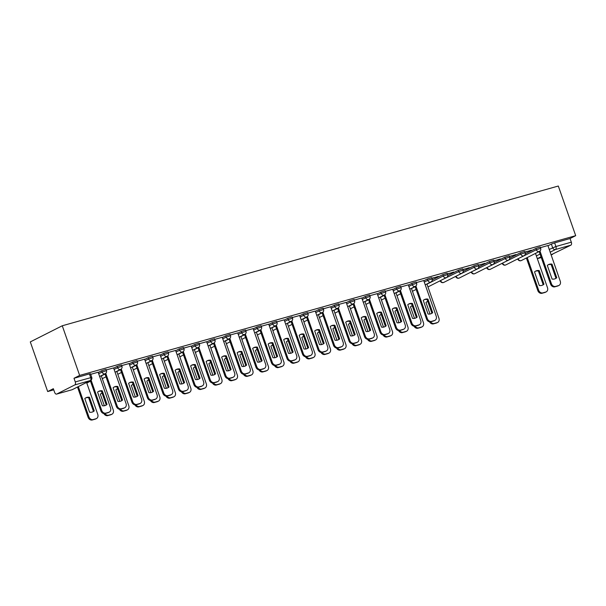 <?xml version="1.0" encoding="UTF-8"?>
<svg xmlns="http://www.w3.org/2000/svg" width="606" height="606" viewBox="0 0 606 606"><rect width="100%" height="100%" fill="white"/><g stroke="black" fill="none" stroke-linecap="round" stroke-linejoin="round"><path stroke-width="0.91" d="M105.997 369.38L101.641 370.766L102.096 372.061L106.444 370.675L105.997 369.38M121.503 365.009L117.147 366.395L117.602 367.69L121.957 366.304L121.503 365.009M137.009 360.638L132.661 362.032L133.108 363.32L137.464 361.933L137.009 360.638M152.515 356.275L148.167 357.661L148.621 358.957L152.97 357.57L152.515 356.275M168.021 351.904L163.673 353.29L164.128 354.586L168.476 353.2L168.021 351.904M183.535 347.533L179.179 348.92L179.634 350.215L183.982 348.829L183.535 347.533M199.041 343.17L194.693 344.556L195.14 345.852L199.495 344.458L199.041 343.17M214.547 338.799L210.199 340.186L210.653 341.481L215.001 340.095L214.547 338.799M230.053 334.429L225.705 335.815L226.159 337.11L230.507 335.724L230.053 334.429M245.566 330.058L241.211 331.444L241.665 332.739L246.013 331.353L245.566 330.058M261.072 325.695L256.717 327.081L257.171 328.376L261.527 326.982L261.072 325.695M276.578 321.324L272.23 322.71L272.677 324.005L277.033 322.619L276.578 321.324M292.084 316.953L287.736 318.339L288.191 319.635L292.539 318.248L292.084 316.953M307.59 312.582L303.242 313.976L303.697 315.264L308.045 313.878L307.59 312.582M323.104 308.219L318.748 309.605L319.203 310.901L323.559 309.507L323.104 308.219M338.61 303.848L334.262 305.235L334.709 306.53L339.065 305.144L338.61 303.848M354.116 299.478L349.768 300.864L350.223 302.159L354.571 300.773L354.116 299.478M369.622 295.107L365.274 296.501L365.729 297.788L370.077 296.402L369.622 295.107M385.136 290.744L380.78 292.13L381.235 293.425L385.583 292.039L385.136 290.744M400.642 286.373L396.286 287.759L396.741 289.054L401.096 287.668L400.642 286.373M416.148 282.002L411.8 283.388L412.254 284.684L416.602 283.297L416.148 282.002M431.654 277.639L427.306 279.025L427.76 280.32L432.108 278.927L431.654 277.639M447.167 273.268L442.812 274.654L443.266 275.95L447.614 274.563L447.167 273.268M462.673 268.897L458.318 270.284L458.772 271.579L463.128 270.193L462.673 268.897M478.179 264.527L473.831 265.913L474.278 267.208L478.634 265.822L478.179 264.527M493.685 260.163L489.337 261.55L489.792 262.845L494.14 261.451L493.685 260.163M509.192 255.793L504.843 257.179L505.298 258.474L509.646 257.088L509.192 255.793M524.705 251.422L520.349 252.808L520.804 254.103L525.152 252.717L524.705 251.422M540.211 247.051L535.863 248.445L536.31 249.733L540.666 248.346L540.211 247.051M549.157 249.483L555.914 246.513L571.322 242.173L570.041 238.529L575.7 235.673L79.651 375.417L62.267 325.77L30.3 341.905L47.685 391.552L53.745 389.84M439.168 281.26L440.297 280.949M454.674 276.897L455.803 276.578M470.188 272.526L471.309 272.208M485.694 268.155L486.823 267.837M501.2 263.792L502.329 263.474M516.706 259.421L517.835 259.103M575.7 235.673L558.315 186.027L62.267 325.77M47.685 391.552L53.343 388.696L54.623 392.34A2.5 1.417 -105.7 0 0 56.578 394.105A2.5 1.417 -105.7 0 0 56.722 394.052L74.818 384.916A2.5 1.417 -105.7 0 0 75.273 381.916L91.764 377.394L90.483 373.75L89.4 373.932L90.68 377.576A2.5 1.417 -105.7 0 1 90.226 380.576L74.818 384.916M79.651 375.417L73.993 378.273L75.273 381.916M547.877 245.831L551.369 244.074L552.642 247.718A2.5 2.053 -116.8 0 0 555.46 249.513L550.112 252.21M551.013 254.8L570.867 245.172L555.46 249.513A2.5 1.417 -105.7 0 0 555.914 246.513L554.634 242.87L551.369 244.074M571.322 242.173A2.5 1.417 74.3 0 1 570.867 245.172M524.978 252.21L531.364 250.195M531.432 250.384L524.91 252.013M509.472 256.573L515.857 254.558M515.926 254.755L509.404 256.383M493.958 260.944L500.351 258.929M500.42 259.126L493.89 260.747M478.452 265.314L484.845 263.299M484.914 263.496L478.384 265.117M462.946 269.678L469.332 267.67M469.4 267.86L462.878 269.488M447.44 274.048L453.826 272.033M453.894 272.23L447.372 273.851M431.927 278.419L438.32 276.404M438.388 276.601L431.858 278.222M423.73 280.54L416.352 282.593M400.407 290.35L411.853 323.036A3.757 3.083 63.2 0 0 416.072 325.725L418.958 324.914A3.757 3.083 63.2 0 0 419.413 324.74A3.757 3.083 63.2 0 0 420.7 320.544L408.33 284.85L400.846 286.964M392.711 289.274L385.34 291.327M377.205 293.645L369.834 295.698M353.881 303.462L365.327 336.148A3.757 3.083 63.2 0 0 369.546 338.837L372.432 338.019A3.757 3.083 63.2 0 0 372.887 337.845A3.757 3.083 63.2 0 0 374.175 333.656L361.805 297.963L354.321 300.068M346.193 302.386L338.815 304.439M330.679 306.75L323.309 308.802M307.363 316.567L318.809 349.253A3.757 3.083 63.2 0 0 323.028 351.942L325.907 351.132A3.757 3.083 63.2 0 0 326.361 350.95A3.757 3.083 63.2 0 0 327.657 346.761L315.287 311.067L307.803 313.173M299.667 315.491L292.289 317.544M284.161 319.862L276.783 321.915M260.838 329.672L272.283 362.358A3.757 3.083 63.2 0 0 276.503 365.047L279.389 364.236A3.757 3.083 63.2 0 0 279.843 364.055A3.757 3.083 63.2 0 0 281.131 359.866L268.761 324.172L261.277 326.278M253.141 328.596L245.771 330.649M229.825 338.413L241.271 371.092A3.757 3.083 63.2 0 0 245.491 373.781L248.369 372.97A3.757 3.083 63.2 0 0 248.824 372.796A3.757 3.083 63.2 0 0 250.119 368.599L237.749 332.906L230.265 335.02M214.312 342.776L225.758 375.462A3.757 3.083 63.2 0 0 229.977 378.152L232.863 377.341A3.757 3.083 63.2 0 0 233.318 377.167A3.757 3.083 63.2 0 0 234.605 372.97L222.235 337.277L214.751 339.383M206.623 341.701L199.245 343.753M183.3 351.518L194.746 384.204A3.757 3.083 63.2 0 0 198.965 386.893L201.843 386.075A3.757 3.083 63.2 0 0 202.306 385.901A3.757 3.083 63.2 0 0 203.593 381.712L191.223 346.018L183.739 348.124M175.604 350.442L168.233 352.495M160.098 354.805L152.72 356.858M144.592 359.176L137.214 361.229M129.086 363.547L121.708 365.6M113.572 367.918L106.201 369.971M91.074 380.083L101.702 410.413A3.757 3.083 63.2 0 0 105.914 413.103L108.8 412.292A3.757 3.083 63.2 0 0 109.254 412.11A3.757 3.083 63.2 0 0 110.55 407.921L98.18 372.228L90.695 374.334M98.149 372.531L101.641 370.766M113.663 368.16L117.147 366.395M129.169 363.789L132.661 362.032M144.675 359.419L148.167 357.661M160.181 355.055L163.673 353.29M175.695 350.685L179.179 348.92M191.201 346.314L194.693 344.556M206.707 341.951L210.199 340.186M222.213 337.58L225.705 335.815M237.719 333.209L241.211 331.444M253.232 328.838L256.717 327.081M268.738 324.475L272.23 322.71M284.244 320.104L287.736 318.339M299.75 315.734L303.242 313.976M315.264 311.363L318.748 309.605M330.77 307L334.262 305.235M346.276 302.629L349.768 300.864M361.782 298.258L365.274 296.501M377.288 293.887L380.78 292.13M392.802 289.524L396.286 287.759M408.308 285.153L411.8 283.388M423.814 280.783L427.306 279.025M432.237 279.995L442.812 274.654M447.743 275.624L458.318 270.284M463.257 271.253L473.831 265.913M478.763 266.882L489.337 261.55M494.269 262.519L504.843 257.179M509.775 258.148L520.349 252.808M525.288 253.778L535.863 248.445M539.976 251.035L551.422 283.722A3.757 3.083 63.2 0 0 555.641 286.411L558.527 285.6A3.757 3.083 63.2 0 0 558.982 285.418A3.757 3.083 63.2 0 0 560.27 281.229L547.9 245.536L540.416 247.642M73.993 378.273L89.4 373.932M570.041 238.529L554.634 242.87M548.104 264.837A7.825 6.416 -116.8 0 1 551.157 264.542L555.929 278.169A7.825 6.416 -116.8 0 1 555.134 278.768M558.982 285.418L558.149 285.843A3.757 3.083 -116.8 0 1 557.694 286.017L554.808 286.827A3.757 3.083 -116.8 0 1 550.589 284.138L539.173 251.535M556.755 277.745L551.983 264.118A7.825 6.416 -116.8 0 0 548.513 264.61A7.825 6.416 -116.8 0 0 547.316 265.436L552.089 279.063A7.825 6.416 -116.8 0 0 555.558 278.578A7.825 6.416 -116.8 0 0 556.755 277.745L555.929 278.169M551.983 264.118L551.157 264.542M534.53 271.889L539.302 285.517A7.825 6.416 63.2 0 0 542.779 285.032A7.825 6.416 63.2 0 0 543.976 284.199L539.204 270.571A7.825 6.416 63.2 0 0 535.727 271.064A7.825 6.416 63.2 0 0 534.53 271.889M527.22 257.573L538.636 290.176A3.757 3.083 63.2 0 0 542.855 292.865L545.741 292.054A3.757 3.083 63.2 0 0 546.195 291.872A3.757 3.083 63.2 0 0 547.483 287.683L535.484 253.406M535.318 271.291A7.825 6.416 63.2 0 1 538.37 270.996L543.143 284.623L543.976 284.199M542.347 285.221A7.825 6.416 63.2 0 0 543.143 284.623M546.195 291.872L545.362 292.297A3.757 3.083 -116.8 0 1 544.908 292.471L542.022 293.281A3.757 3.083 -116.8 0 1 537.81 290.592L538.636 290.176M526.387 257.989L537.81 290.592M538.37 270.996L539.204 270.571M424.041 299.788A7.825 6.416 -116.8 0 1 427.094 299.493L431.866 313.113A7.825 6.416 -116.8 0 1 431.078 313.719M415.913 285.987L427.359 318.673A3.757 3.083 63.2 0 0 431.578 321.362L434.464 320.544A3.757 3.083 63.2 0 0 434.919 320.369L434.085 320.786A3.757 3.083 -116.8 0 1 433.631 320.968L430.752 321.778A3.757 3.083 -116.8 0 1 426.533 319.089L415.11 286.486M432.699 312.696L427.927 299.069A7.825 6.416 -116.8 0 0 424.45 299.561A7.825 6.416 -116.8 0 0 423.253 300.387L428.025 314.014A7.825 6.416 -116.8 0 0 431.502 313.522A7.825 6.416 -116.8 0 0 432.699 312.696L431.866 313.113M434.919 320.369A3.757 3.083 63.2 0 0 436.206 316.18L423.723 280.517M427.927 299.069L427.094 299.493M408.535 304.151A7.825 6.416 -116.8 0 1 411.588 303.856L416.36 317.483A7.825 6.416 -116.8 0 1 415.565 318.082M419.413 324.74L418.579 325.157A3.757 3.083 -116.8 0 1 418.125 325.339L415.239 326.149A3.757 3.083 -116.8 0 1 411.019 323.46L399.604 290.857M417.186 317.067L412.413 303.439A7.825 6.416 -116.8 0 0 408.944 303.924A7.825 6.416 -116.8 0 0 407.747 304.757L412.519 318.385A7.825 6.416 -116.8 0 0 415.989 317.892A7.825 6.416 -116.8 0 0 417.186 317.067L416.36 317.483M412.413 303.439L411.588 303.856M393.029 308.522A7.825 6.416 -116.8 0 1 396.082 308.227L400.846 321.854A7.825 6.416 -116.8 0 1 400.058 322.453M384.901 294.721L396.347 327.407A3.757 3.083 63.2 0 0 400.566 330.096L403.445 329.285A3.757 3.083 63.2 0 0 403.907 329.103L403.073 329.528A3.757 3.083 -116.8 0 1 402.619 329.702L399.733 330.512A3.757 3.083 -116.8 0 1 395.513 327.823L384.098 295.228M401.68 321.438L396.907 307.81A7.825 6.416 -116.8 0 0 393.43 308.295A7.825 6.416 -116.8 0 0 392.233 309.121L397.006 322.748A7.825 6.416 -116.8 0 0 400.483 322.263A7.825 6.416 -116.8 0 0 401.68 321.438L400.846 321.854M403.907 329.103A3.757 3.083 63.2 0 0 405.194 324.914L392.703 289.251M396.907 307.81L396.082 308.227M377.523 312.893A7.825 6.416 -116.8 0 1 380.568 312.598L385.34 326.225A7.825 6.416 -116.8 0 1 384.552 326.823M369.395 299.091L380.841 331.777A3.757 3.083 63.2 0 0 385.06 334.467L387.938 333.656A3.757 3.083 63.2 0 0 388.393 333.474L387.567 333.898A3.757 3.083 -116.8 0 1 387.105 334.073L384.227 334.883A3.757 3.083 -116.8 0 1 380.007 332.194L368.592 299.591M386.173 325.801L381.401 312.173A7.825 6.416 -116.8 0 0 377.924 312.666A7.825 6.416 -116.8 0 0 376.727 313.491L381.5 327.119A7.825 6.416 -116.8 0 0 384.977 326.634A7.825 6.416 -116.8 0 0 386.173 325.801L385.34 326.225M388.393 333.474A3.757 3.083 63.2 0 0 389.688 329.285L377.197 293.622M381.401 312.173L380.568 312.598M362.009 317.264A7.825 6.416 -116.8 0 1 365.062 316.961L369.834 330.588A7.825 6.416 -116.8 0 1 369.046 331.194M372.887 337.845L372.054 338.262A3.757 3.083 -116.8 0 1 371.599 338.443L368.721 339.254A3.757 3.083 -116.8 0 1 364.501 336.565L353.086 303.962M370.667 330.172L365.895 316.544A7.825 6.416 -116.8 0 0 362.418 317.029A7.825 6.416 -116.8 0 0 361.221 317.862L365.994 331.49A7.825 6.416 -116.8 0 0 369.471 330.997A7.825 6.416 -116.8 0 0 370.667 330.172L369.834 330.588M365.895 316.544L365.062 316.961M346.503 321.627A7.825 6.416 -116.8 0 1 349.556 321.331L354.328 334.959A7.825 6.416 -116.8 0 1 353.533 335.557M338.375 307.825L349.821 340.511A3.757 3.083 63.2 0 0 354.04 343.201L356.926 342.39A3.757 3.083 63.2 0 0 357.381 342.216L356.548 342.632A3.757 3.083 -116.8 0 1 356.093 342.807L353.207 343.625A3.757 3.083 -116.8 0 1 348.995 340.936L337.572 308.333M355.161 334.542L350.389 320.915A7.825 6.416 -116.8 0 0 346.912 321.4A7.825 6.416 -116.8 0 0 345.715 322.233L350.488 335.853A7.825 6.416 -116.8 0 0 353.965 335.368A7.825 6.416 -116.8 0 0 355.161 334.542L354.328 334.959M357.381 342.216A3.757 3.083 63.2 0 0 358.669 338.019L346.185 302.364M350.389 320.915L349.556 321.331M330.997 325.998A7.825 6.416 -116.8 0 1 334.05 325.702L338.822 339.33A7.825 6.416 -116.8 0 1 338.027 339.928M322.869 312.196L334.315 344.882A3.757 3.083 63.2 0 0 338.534 347.571L341.413 346.761A3.757 3.083 63.2 0 0 341.875 346.579L341.042 347.003A3.757 3.083 -116.8 0 1 340.587 347.177L337.701 347.988A3.757 3.083 -116.8 0 1 333.482 345.299L322.066 312.704M339.648 338.905L334.876 325.286A7.825 6.416 -116.8 0 0 331.406 325.77A7.825 6.416 -116.8 0 0 330.209 326.596L334.982 340.224A7.825 6.416 -116.8 0 0 338.451 339.739A7.825 6.416 -116.8 0 0 339.648 338.905L338.822 339.33M341.875 346.579A3.757 3.083 63.2 0 0 343.163 342.39L330.671 306.727M334.876 325.286L334.05 325.702M315.491 330.368A7.825 6.416 -116.8 0 1 318.536 330.073L323.309 343.7A7.825 6.416 -116.8 0 1 322.521 344.299M326.361 350.95L325.536 351.374A3.757 3.083 -116.8 0 1 325.081 351.548L322.195 352.359A3.757 3.083 -116.8 0 1 317.976 349.67L306.56 317.067M324.142 343.276L319.37 329.649A7.825 6.416 -116.8 0 0 315.893 330.141A7.825 6.416 -116.8 0 0 314.696 330.967L319.468 344.594A7.825 6.416 -116.8 0 0 322.945 344.11A7.825 6.416 -116.8 0 0 324.142 343.276L323.309 343.7M319.37 329.649L318.536 330.073M299.978 334.739A7.825 6.416 -116.8 0 1 303.03 334.436L307.803 348.064A7.825 6.416 -116.8 0 1 307.015 348.67M291.857 320.938L303.303 353.616A3.757 3.083 63.2 0 0 307.515 356.305L310.401 355.495A3.757 3.083 63.2 0 0 310.855 355.321L310.03 355.737A3.757 3.083 -116.8 0 1 309.568 355.919L306.689 356.729A3.757 3.083 -116.8 0 1 302.47 354.04L291.054 321.438M308.636 347.647L303.864 334.02A7.825 6.416 -116.8 0 0 300.387 334.504A7.825 6.416 -116.8 0 0 299.19 335.338L303.962 348.965A7.825 6.416 -116.8 0 0 307.439 348.473A7.825 6.416 -116.8 0 0 308.636 347.647L307.803 348.064M310.855 355.321A3.757 3.083 63.2 0 0 312.151 351.124L299.659 315.468M303.864 334.02L303.03 334.436M284.472 339.102A7.825 6.416 -116.8 0 1 287.524 338.807L292.297 352.434A7.825 6.416 -116.8 0 1 291.509 353.033M276.344 325.301L287.789 357.987A3.757 3.083 63.2 0 0 292.009 360.676L294.895 359.866A3.757 3.083 63.2 0 0 295.349 359.691L294.516 360.108A3.757 3.083 -116.8 0 1 294.061 360.282L291.175 361.1A3.757 3.083 -116.8 0 1 286.964 358.411L275.541 325.808M293.13 352.018L288.358 338.39A7.825 6.416 -116.8 0 0 284.881 338.875A7.825 6.416 -116.8 0 0 283.684 339.708L288.456 353.328A7.825 6.416 -116.8 0 0 291.933 352.844A7.825 6.416 -116.8 0 0 293.13 352.018L292.297 352.434M295.349 359.691A3.757 3.083 63.2 0 0 296.637 355.495L284.153 319.839M288.358 338.39L287.524 338.807M268.966 343.473A7.825 6.416 -116.8 0 1 272.018 343.178L276.79 356.805A7.825 6.416 -116.8 0 1 275.995 357.404M279.843 364.055L279.01 364.479A3.757 3.083 -116.8 0 1 278.555 364.653L275.669 365.463A3.757 3.083 -116.8 0 1 271.45 362.774L260.035 330.179M277.616 356.381L272.844 342.754A7.825 6.416 -116.8 0 0 269.375 343.246A7.825 6.416 -116.8 0 0 268.178 344.072L272.95 357.699A7.825 6.416 -116.8 0 0 276.419 357.214A7.825 6.416 -116.8 0 0 277.616 356.381L276.79 356.805M272.844 342.754L272.018 343.178M253.459 347.844A7.825 6.416 -116.8 0 1 256.505 347.549L261.277 361.176A7.825 6.416 -116.8 0 1 260.489 361.774M245.332 334.042L256.777 366.728A3.757 3.083 63.2 0 0 260.997 369.418L263.875 368.599A3.757 3.083 63.2 0 0 264.337 368.425L263.504 368.842A3.757 3.083 -116.8 0 1 263.049 369.024L260.163 369.834A3.757 3.083 -116.8 0 1 255.944 367.145L244.529 334.542M262.11 360.752L257.338 347.124A7.825 6.416 -116.8 0 0 253.861 347.617A7.825 6.416 -116.8 0 0 252.664 348.442L257.436 362.07A7.825 6.416 -116.8 0 0 260.913 361.577A7.825 6.416 -116.8 0 0 262.11 360.752L261.277 361.176M264.337 368.425A3.757 3.083 63.2 0 0 265.625 364.236L253.134 328.573M257.338 347.124L256.505 347.549M237.953 352.207A7.825 6.416 -116.8 0 1 240.999 351.912L245.771 365.539A7.825 6.416 -116.8 0 1 244.983 366.138M248.824 372.796L247.998 373.213A3.757 3.083 -116.8 0 1 247.536 373.394L244.657 374.205A3.757 3.083 -116.8 0 1 240.438 371.516L229.023 338.913M246.604 365.123L241.832 351.495A7.825 6.416 -116.8 0 0 238.355 351.98A7.825 6.416 -116.8 0 0 237.158 352.813L241.93 366.441A7.825 6.416 -116.8 0 0 245.407 365.948A7.825 6.416 -116.8 0 0 246.604 365.123L245.771 365.539M241.832 351.495L240.999 351.912M222.44 356.578A7.825 6.416 -116.8 0 1 225.493 356.283L230.265 369.91A7.825 6.416 -116.8 0 1 229.477 370.508M233.318 377.167L232.484 377.583A3.757 3.083 -116.8 0 1 232.03 377.758L229.151 378.576A3.757 3.083 -116.8 0 1 224.932 375.887L213.517 343.284M231.098 369.493L226.326 355.866A7.825 6.416 -116.8 0 0 222.849 356.351A7.825 6.416 -116.8 0 0 221.652 357.176L226.424 370.804A7.825 6.416 -116.8 0 0 229.901 370.319A7.825 6.416 -116.8 0 0 231.098 369.493L230.265 369.91M226.326 355.866L225.493 356.283M427.76 301.387A7.825 6.416 63.2 0 0 427.169 301.644A7.825 6.416 63.2 0 0 425.973 302.47L430.018 314.014M430.616 321.809A3.757 3.083 63.2 0 0 434.305 323.445L437.184 322.634A3.757 3.083 63.2 0 0 437.638 322.453A3.757 3.083 63.2 0 0 438.933 318.264L426.927 283.987M427.821 301.568A7.825 6.416 63.2 0 0 426.768 301.871M437.638 322.453L436.812 322.877A3.757 3.083 -116.8 0 1 436.35 323.051L433.472 323.862A3.757 3.083 -116.8 0 1 429.548 321.839M412.254 305.757A7.825 6.416 63.2 0 0 411.663 306.015A7.825 6.416 63.2 0 0 410.467 306.841L414.512 318.385M415.11 326.18A3.757 3.083 63.2 0 0 418.791 327.816L421.678 326.998A3.757 3.083 63.2 0 0 422.132 326.823A3.757 3.083 63.2 0 0 423.42 322.634L411.421 288.35M412.315 305.939A7.825 6.416 63.2 0 0 411.254 306.242M422.132 326.823L421.299 327.24A3.757 3.083 -116.8 0 1 420.844 327.422L417.966 328.232A3.757 3.083 -116.8 0 1 414.034 326.202M396.741 310.128A7.825 6.416 63.2 0 0 396.157 310.378A7.825 6.416 63.2 0 0 394.96 311.211L398.998 322.756M399.604 330.55A3.757 3.083 63.2 0 0 403.285 332.179L406.171 331.368A3.757 3.083 63.2 0 0 406.626 331.194A3.757 3.083 63.2 0 0 407.914 326.998L395.915 292.721M396.809 310.31A7.825 6.416 63.2 0 0 395.748 310.605M406.626 331.194L405.793 331.611A3.757 3.083 -116.8 0 1 405.338 331.793L402.452 332.603A3.757 3.083 -116.8 0 1 398.528 330.573M381.235 314.499A7.825 6.416 63.2 0 0 380.651 314.749A7.825 6.416 63.2 0 0 379.454 315.575L383.492 327.119M384.09 334.921A3.757 3.083 63.2 0 0 387.779 336.55L390.658 335.739A3.757 3.083 63.2 0 0 391.12 335.565A3.757 3.083 63.2 0 0 392.408 331.368L380.401 297.091M381.303 314.681A7.825 6.416 63.2 0 0 380.242 314.976M391.12 335.565L390.287 335.982A3.757 3.083 -116.8 0 1 389.832 336.156L386.946 336.974A3.757 3.083 -116.8 0 1 383.022 334.944M365.729 318.862A7.825 6.416 63.2 0 0 365.138 319.12A7.825 6.416 63.2 0 0 363.941 319.945L367.986 331.49M368.584 339.284A3.757 3.083 63.2 0 0 372.273 340.92L375.152 340.11A3.757 3.083 63.2 0 0 375.606 339.928A3.757 3.083 63.2 0 0 376.902 335.739L364.895 301.462M365.789 319.044A7.825 6.416 63.2 0 0 364.736 319.347M375.606 339.928L374.781 340.352A3.757 3.083 -116.8 0 1 374.326 340.527L371.44 341.337A3.757 3.083 -116.8 0 1 367.516 339.315M350.223 323.233A7.825 6.416 63.2 0 0 349.632 323.49A7.825 6.416 63.2 0 0 348.435 324.316L352.48 335.86M353.078 343.655A3.757 3.083 63.2 0 0 356.76 345.291L359.646 344.473A3.757 3.083 63.2 0 0 360.1 344.299A3.757 3.083 63.2 0 0 361.396 340.11L349.389 305.825M350.283 323.415A7.825 6.416 63.2 0 0 349.223 323.718M360.1 344.299L359.267 344.716A3.757 3.083 -116.8 0 1 358.813 344.897L355.934 345.708A3.757 3.083 -116.8 0 1 352.01 343.678M334.709 327.604A7.825 6.416 63.2 0 0 334.126 327.854A7.825 6.416 63.2 0 0 332.929 328.687L336.974 340.231M337.572 348.026A3.757 3.083 63.2 0 0 341.254 349.654L344.14 348.844A3.757 3.083 63.2 0 0 344.594 348.67A3.757 3.083 63.2 0 0 345.882 344.473L333.883 310.196M334.777 327.785A7.825 6.416 63.2 0 0 333.717 328.081M344.594 348.67L343.761 349.086A3.757 3.083 -116.8 0 1 343.307 349.268L340.42 350.079A3.757 3.083 -116.8 0 1 336.497 348.049M319.203 331.974A7.825 6.416 63.2 0 0 318.62 332.224A7.825 6.416 63.2 0 0 317.423 333.05L321.46 344.594M322.059 352.397A3.757 3.083 63.2 0 0 325.748 354.025L328.634 353.215A3.757 3.083 63.2 0 0 329.088 353.033A3.757 3.083 63.2 0 0 330.376 348.844L318.37 314.567M319.271 332.156A7.825 6.416 63.2 0 0 318.211 332.452M329.088 353.033L328.255 353.457A3.757 3.083 -116.8 0 1 327.801 353.631L324.914 354.442A3.757 3.083 -116.8 0 1 320.991 352.419M303.697 336.338A7.825 6.416 63.2 0 0 303.106 336.595A7.825 6.416 63.2 0 0 301.909 337.421L305.954 348.965M306.553 356.76A3.757 3.083 63.2 0 0 310.242 358.396L313.12 357.585A3.757 3.083 63.2 0 0 313.582 357.404A3.757 3.083 63.2 0 0 314.87 353.215L302.864 318.938M303.757 336.519A7.825 6.416 63.2 0 0 302.705 336.822M313.582 357.404L312.749 357.828A3.757 3.083 -116.8 0 1 312.295 358.002L309.408 358.813A3.757 3.083 -116.8 0 1 305.485 356.79M288.191 340.708A7.825 6.416 63.2 0 0 287.6 340.958A7.825 6.416 63.2 0 0 286.403 341.792L290.448 353.336M291.047 361.131A3.757 3.083 63.2 0 0 294.736 362.767L297.614 361.949A3.757 3.083 63.2 0 0 298.069 361.774A3.757 3.083 63.2 0 0 299.364 357.578L287.358 323.301M288.251 340.89A7.825 6.416 63.2 0 0 287.199 341.193M298.069 361.774L297.243 362.191A3.757 3.083 -116.8 0 1 296.781 362.373L293.902 363.183A3.757 3.083 -116.8 0 1 289.979 361.153M272.685 345.079A7.825 6.416 63.2 0 0 272.094 345.329A7.825 6.416 63.2 0 0 270.897 346.162L274.942 357.707M275.541 365.501A3.757 3.083 63.2 0 0 279.222 367.13L282.108 366.319A3.757 3.083 63.2 0 0 282.563 366.145A3.757 3.083 63.2 0 0 283.85 361.949L271.852 327.672M272.745 345.261A7.825 6.416 63.2 0 0 271.685 345.556M282.563 366.145L281.729 366.562A3.757 3.083 -116.8 0 1 281.275 366.736L278.396 367.554A3.757 3.083 -116.8 0 1 274.465 365.524M257.171 349.442A7.825 6.416 63.2 0 0 256.588 349.7A7.825 6.416 63.2 0 0 255.391 350.526L259.429 362.07M260.035 369.872A3.757 3.083 63.2 0 0 263.716 371.501L266.602 370.69A3.757 3.083 63.2 0 0 267.057 370.508A3.757 3.083 63.2 0 0 268.344 366.319L256.338 332.043M257.239 349.632A7.825 6.416 63.2 0 0 256.179 349.927M267.057 370.508L266.223 370.933A3.757 3.083 -116.8 0 1 265.769 371.107L262.883 371.917A3.757 3.083 -116.8 0 1 258.959 369.895M241.665 353.813A7.825 6.416 63.2 0 0 241.074 354.071A7.825 6.416 63.2 0 0 239.878 354.896L243.923 366.441M244.521 374.235A3.757 3.083 63.2 0 0 248.21 375.871L251.089 375.061A3.757 3.083 63.2 0 0 251.551 374.879A3.757 3.083 63.2 0 0 252.838 370.69L240.832 336.406M241.733 353.995A7.825 6.416 63.2 0 0 240.673 354.298M251.551 374.879L250.717 375.296A3.757 3.083 -116.8 0 1 250.263 375.478L247.377 376.288A3.757 3.083 -116.8 0 1 243.453 374.266M226.159 358.184A7.825 6.416 63.2 0 0 225.568 358.434A7.825 6.416 63.2 0 0 224.371 359.267L228.417 370.811M229.015 378.606A3.757 3.083 63.2 0 0 232.704 380.235L235.582 379.424A3.757 3.083 63.2 0 0 236.037 379.25A3.757 3.083 63.2 0 0 237.332 375.053L225.326 340.777M226.22 358.366A7.825 6.416 63.2 0 0 225.167 358.669M236.037 379.25L235.211 379.667A3.757 3.083 -116.8 0 1 234.749 379.848L231.871 380.659A3.757 3.083 -116.8 0 1 227.947 378.629M210.653 362.555A7.825 6.416 63.2 0 0 210.062 362.805A7.825 6.416 63.2 0 0 208.865 363.63L212.911 375.175M213.509 382.977A3.757 3.083 63.2 0 0 217.19 384.605L220.076 383.795A3.757 3.083 63.2 0 0 220.531 383.621A3.757 3.083 63.2 0 0 221.819 379.424L209.82 345.147M210.714 362.736A7.825 6.416 63.2 0 0 209.653 363.032M220.531 383.621L219.698 384.037A3.757 3.083 -116.8 0 1 219.243 384.212L216.365 385.03A3.757 3.083 -116.8 0 1 212.433 383M206.934 360.949A7.825 6.416 -116.8 0 1 209.987 360.653L214.759 374.281A7.825 6.416 -116.8 0 1 213.963 374.879M198.806 347.147L210.252 379.833A3.757 3.083 63.2 0 0 214.471 382.522L217.357 381.712A3.757 3.083 63.2 0 0 217.812 381.53L216.978 381.954A3.757 3.083 -116.8 0 1 216.524 382.128L213.638 382.939A3.757 3.083 -116.8 0 1 209.418 380.25L198.003 347.647M215.584 373.857L210.82 360.229A7.825 6.416 -116.8 0 0 207.343 360.721A7.825 6.416 -116.8 0 0 206.146 361.547L210.918 375.175A7.825 6.416 -116.8 0 0 214.388 374.69A7.825 6.416 -116.8 0 0 215.584 373.857L214.759 374.281M217.812 381.53A3.757 3.083 63.2 0 0 219.099 377.341L206.616 341.678M210.82 360.229L209.987 360.653M195.14 366.918A7.825 6.416 63.2 0 0 194.556 367.175A7.825 6.416 63.2 0 0 193.359 368.001L197.397 379.545M198.003 387.34A3.757 3.083 63.2 0 0 201.684 388.976L204.57 388.166A3.757 3.083 63.2 0 0 205.025 387.984A3.757 3.083 63.2 0 0 206.313 383.795L194.314 349.518M195.208 367.1A7.825 6.416 63.2 0 0 194.147 367.403M205.025 387.984L204.192 388.408A3.757 3.083 -116.8 0 1 203.737 388.582L200.851 389.393A3.757 3.083 -116.8 0 1 196.927 387.37M191.428 365.32A7.825 6.416 -116.8 0 1 194.481 365.024L199.253 378.644A7.825 6.416 -116.8 0 1 198.457 379.25M202.306 385.901L201.472 386.317A3.757 3.083 -116.8 0 1 201.018 386.499L198.132 387.31A3.757 3.083 -116.8 0 1 193.912 384.621L182.497 352.018M200.078 378.227L195.306 364.6A7.825 6.416 -116.8 0 0 191.837 365.092A7.825 6.416 -116.8 0 0 190.632 365.918L195.405 379.545A7.825 6.416 -116.8 0 0 198.882 379.053A7.825 6.416 -116.8 0 0 200.078 378.227L199.253 378.644M195.306 364.6L194.481 365.024M179.634 371.289A7.825 6.416 63.2 0 0 179.05 371.546A7.825 6.416 63.2 0 0 177.853 372.372L181.891 383.916M182.489 391.711A3.757 3.083 63.2 0 0 186.178 393.347L189.064 392.529A3.757 3.083 63.2 0 0 189.519 392.355A3.757 3.083 63.2 0 0 190.807 388.166L178.8 353.881M179.702 371.47A7.825 6.416 63.2 0 0 178.641 371.773M189.519 392.355L188.686 392.771A3.757 3.083 -116.8 0 1 188.231 392.953L185.345 393.764A3.757 3.083 -116.8 0 1 181.421 391.734M175.922 369.683A7.825 6.416 -116.8 0 1 178.967 369.387L183.739 383.015A7.825 6.416 -116.8 0 1 182.951 383.613M167.794 355.881L179.24 388.567A3.757 3.083 63.2 0 0 183.459 391.256L186.337 390.446A3.757 3.083 63.2 0 0 186.792 390.272L185.966 390.688A3.757 3.083 -116.8 0 1 185.504 390.87L182.626 391.681A3.757 3.083 -116.8 0 1 178.406 388.991L166.991 356.389M184.572 382.598L179.8 368.971A7.825 6.416 -116.8 0 0 176.323 369.455A7.825 6.416 -116.8 0 0 175.126 370.289L179.899 383.916A7.825 6.416 -116.8 0 0 183.376 383.424A7.825 6.416 -116.8 0 0 184.572 382.598L183.739 383.015M186.792 390.272A3.757 3.083 63.2 0 0 188.087 386.075L175.596 350.419M179.8 368.971L178.967 369.387M164.128 375.659A7.825 6.416 63.2 0 0 163.537 375.909A7.825 6.416 63.2 0 0 162.34 376.743L166.385 388.287M166.983 396.082A3.757 3.083 63.2 0 0 170.672 397.71L173.551 396.9A3.757 3.083 63.2 0 0 174.005 396.725A3.757 3.083 63.2 0 0 175.301 392.529L163.294 358.252M164.188 375.841A7.825 6.416 63.2 0 0 163.135 376.137M174.005 396.725L173.18 397.142A3.757 3.083 -116.8 0 1 172.725 397.324L169.839 398.134A3.757 3.083 -116.8 0 1 165.915 396.104M160.408 374.053A7.825 6.416 -116.8 0 1 163.461 373.758L168.233 387.385A7.825 6.416 -116.8 0 1 167.445 387.984M152.28 360.252L163.734 392.938A3.757 3.083 63.2 0 0 167.945 395.627L170.831 394.817A3.757 3.083 63.2 0 0 171.286 394.635L170.453 395.059A3.757 3.083 -116.8 0 1 169.998 395.233L167.12 396.044A3.757 3.083 -116.8 0 1 162.9 393.355L151.485 360.759M169.066 386.969L164.294 373.341A7.825 6.416 -116.8 0 0 160.817 373.826A7.825 6.416 -116.8 0 0 159.62 374.652L164.393 388.279A7.825 6.416 -116.8 0 0 167.87 387.795A7.825 6.416 -116.8 0 0 169.066 386.969L168.233 387.385M171.286 394.635A3.757 3.083 63.2 0 0 172.574 390.446L160.09 354.783M164.294 373.341L163.461 373.758M148.621 380.03A7.825 6.416 63.2 0 0 148.031 380.28A7.825 6.416 63.2 0 0 146.834 381.106L150.879 392.65M151.477 400.452A3.757 3.083 63.2 0 0 155.159 402.081L158.045 401.27A3.757 3.083 63.2 0 0 158.499 401.096A3.757 3.083 63.2 0 0 159.795 396.9L147.788 362.623M148.682 380.212A7.825 6.416 63.2 0 0 147.622 380.507M158.499 401.096L157.674 401.513A3.757 3.083 -116.8 0 1 157.212 401.687L154.333 402.505A3.757 3.083 -116.8 0 1 150.409 400.475M144.902 378.424A7.825 6.416 -116.8 0 1 147.955 378.129L152.727 391.756A7.825 6.416 -116.8 0 1 151.932 392.355M136.774 364.623L148.22 397.309A3.757 3.083 63.2 0 0 152.439 399.998L155.325 399.187A3.757 3.083 63.2 0 0 155.78 399.006L154.947 399.43A3.757 3.083 -116.8 0 1 154.492 399.604L151.606 400.414A3.757 3.083 -116.8 0 1 147.394 397.725L135.971 365.123M153.56 391.332L148.788 377.705A7.825 6.416 -116.8 0 0 145.311 378.197A7.825 6.416 -116.8 0 0 144.114 379.023L148.887 392.65A7.825 6.416 -116.8 0 0 152.364 392.165A7.825 6.416 -116.8 0 0 153.56 391.332L152.727 391.756M155.78 399.006A3.757 3.083 63.2 0 0 157.068 394.817L144.584 359.153M148.788 377.705L147.955 378.129M133.115 384.393A7.825 6.416 63.2 0 0 132.525 384.651A7.825 6.416 63.2 0 0 131.328 385.477L135.373 397.021M135.971 404.816A3.757 3.083 63.2 0 0 139.653 406.452L142.539 405.641A3.757 3.083 63.2 0 0 142.993 405.459A3.757 3.083 63.2 0 0 144.281 401.27L132.282 366.994M133.176 384.575A7.825 6.416 63.2 0 0 132.116 384.878M142.993 405.459L142.16 405.884A3.757 3.083 -116.8 0 1 141.706 406.058L138.827 406.868A3.757 3.083 -116.8 0 1 134.896 404.846M129.396 382.795A7.825 6.416 -116.8 0 1 132.449 382.492L137.221 396.119A7.825 6.416 -116.8 0 1 136.426 396.725M121.268 368.993L132.714 401.68A3.757 3.083 63.2 0 0 136.933 404.369L139.819 403.551A3.757 3.083 63.2 0 0 140.274 403.376L139.441 403.793A3.757 3.083 -116.8 0 1 138.986 403.975L136.1 404.785A3.757 3.083 -116.8 0 1 131.881 402.096L120.465 369.493M138.047 395.703L133.275 382.075A7.825 6.416 -116.8 0 0 129.805 382.56A7.825 6.416 -116.8 0 0 128.608 383.393L133.381 397.021A7.825 6.416 -116.8 0 0 136.85 396.529A7.825 6.416 -116.8 0 0 138.047 395.703L137.221 396.119M140.274 403.376A3.757 3.083 63.2 0 0 141.562 399.18L129.07 363.524M133.275 382.075L132.449 382.492M117.602 388.764A7.825 6.416 63.2 0 0 117.019 389.022A7.825 6.416 63.2 0 0 115.822 389.847L119.859 401.392M120.465 409.186A3.757 3.083 63.2 0 0 124.147 410.823L127.033 410.004A3.757 3.083 63.2 0 0 127.487 409.83A3.757 3.083 63.2 0 0 128.775 405.641L116.769 371.357M117.67 388.946A7.825 6.416 63.2 0 0 116.61 389.249M127.487 409.83L126.654 410.247A3.757 3.083 -116.8 0 1 126.199 410.429L123.313 411.239A3.757 3.083 -116.8 0 1 119.39 409.209M113.89 387.158A7.825 6.416 -116.8 0 1 116.935 386.863L121.708 400.49A7.825 6.416 -116.8 0 1 120.92 401.089M105.762 373.357L117.208 406.043A3.757 3.083 63.2 0 0 121.427 408.732L124.306 407.921A3.757 3.083 63.2 0 0 124.768 407.747L123.935 408.164A3.757 3.083 -116.8 0 1 123.48 408.338L120.594 409.156A3.757 3.083 -116.8 0 1 116.375 406.467L104.959 373.864M122.541 400.074L117.769 386.446A7.825 6.416 -116.8 0 0 114.292 386.931A7.825 6.416 -116.8 0 0 113.095 387.764L117.867 401.384A7.825 6.416 -116.8 0 0 121.344 400.899A7.825 6.416 -116.8 0 0 122.541 400.074L121.708 400.49M124.768 407.747A3.757 3.083 63.2 0 0 126.056 403.551L113.564 367.895M117.769 386.446L116.935 386.863M102.096 393.135A7.825 6.416 63.2 0 0 101.505 393.385A7.825 6.416 63.2 0 0 100.308 394.218L104.353 405.762M104.952 413.557A3.757 3.083 63.2 0 0 108.641 415.186L111.519 414.375A3.757 3.083 63.2 0 0 111.981 414.201A3.757 3.083 63.2 0 0 113.269 410.004L101.263 375.728M102.156 393.317A7.825 6.416 63.2 0 0 101.104 393.612M111.981 414.201L111.148 414.618A3.757 3.083 -116.8 0 1 110.693 414.792L107.807 415.61A3.757 3.083 -116.8 0 1 103.884 413.58M98.384 391.529A7.825 6.416 -116.8 0 1 101.429 391.234L106.201 404.861A7.825 6.416 -116.8 0 1 105.414 405.459M109.254 412.11L108.429 412.534A3.757 3.083 -116.8 0 1 107.966 412.709L105.088 413.519A3.757 3.083 -116.8 0 1 100.869 410.83L90.279 380.583M107.035 404.437L102.262 390.817A7.825 6.416 -116.8 0 0 98.786 391.302A7.825 6.416 -116.8 0 0 97.589 392.127L102.361 405.755A7.825 6.416 -116.8 0 0 105.838 405.27A7.825 6.416 -116.8 0 0 107.035 404.437L106.201 404.861M102.262 390.817L101.429 391.234M84.802 398.581L89.574 412.209A7.825 6.416 63.2 0 0 93.051 411.724A7.825 6.416 63.2 0 0 94.248 410.891L89.476 397.271A7.825 6.416 63.2 0 0 85.999 397.756A7.825 6.416 63.2 0 0 84.802 398.581M78.318 386.62L88.915 416.867A3.757 3.083 63.2 0 0 93.135 419.557L96.013 418.746A3.757 3.083 63.2 0 0 96.468 418.564A3.757 3.083 63.2 0 0 97.763 414.375L86.582 382.447M85.597 397.983A7.825 6.416 63.2 0 1 88.643 397.688L93.415 411.315L94.248 410.891M92.627 411.913A7.825 6.416 63.2 0 0 93.415 411.315M96.468 418.564L95.642 418.988A3.757 3.083 -116.8 0 1 95.18 419.163L92.301 419.973A3.757 3.083 -116.8 0 1 88.082 417.284L88.915 416.867M77.492 387.037L88.082 417.284M88.643 397.688L89.476 397.271M56.722 394.052L72.129 389.711L90.226 380.576A2.5 2.053 63.2 0 0 90.529 380.454A2.5 2.5 0 0 0 91.764 377.394M536.371 255.937L540.06 254.073M541.022 256.8L537.363 258.648L541.279 257.542L537.325 258.671M98.604 373.826L102.096 372.061A2.5 2.053 63.2 0 0 104.906 373.857A2.5 2.053 -116.8 0 0 105.209 373.735A2.5 2.5 0 0 0 106.444 370.675M101.331 375.909L105.02 374.046M114.11 369.455L117.602 367.69A2.5 2.053 63.2 0 0 120.412 369.486A2.5 2.053 -116.8 0 0 120.723 369.365A2.5 2.5 0 0 0 121.957 366.304M116.837 371.539L120.533 369.675M129.623 365.085L133.108 363.32A2.5 2.053 63.2 0 0 135.926 365.115A2.5 2.053 -116.8 0 0 136.229 365.001A2.5 2.5 0 0 0 137.464 361.933M132.343 367.168L136.039 365.304M145.129 360.714L148.621 358.957A2.5 2.053 63.2 0 0 151.432 360.744A2.5 2.053 -116.8 0 0 151.735 360.631A2.5 2.5 0 0 0 152.97 357.57M147.849 362.805L151.545 360.934M160.635 356.351L164.128 354.586A2.5 2.053 63.2 0 0 166.938 356.381A2.5 2.053 -116.8 0 0 167.241 356.26A2.5 2.5 0 0 0 168.476 353.2M163.355 358.434L167.051 356.57M176.141 351.98L179.634 350.215A2.5 2.053 63.2 0 0 182.444 352.01A2.5 2.053 -116.8 0 0 182.754 351.889A2.5 2.5 0 0 0 183.982 348.829M178.868 354.063L182.557 352.2M191.655 347.609L195.14 345.852A2.5 2.053 63.2 0 0 197.957 347.639A2.5 2.053 -116.8 0 0 198.26 347.526A2.5 2.5 0 0 0 199.495 344.458M194.375 349.692L198.071 347.829M207.161 343.238L210.653 341.481A2.5 2.053 63.2 0 0 213.463 343.269A2.5 2.053 -116.8 0 0 213.766 343.155A2.5 2.5 0 0 0 215.001 340.095M209.881 345.329L213.577 343.458M222.667 338.875L226.159 337.11A2.5 2.053 63.2 0 0 228.97 338.905A2.5 2.053 -116.8 0 0 229.273 338.784A2.5 2.5 0 0 0 230.507 335.724M225.387 340.958L229.083 339.095M238.173 334.504L241.665 332.739A2.5 2.053 63.2 0 0 244.476 334.535A2.5 2.053 -116.8 0 0 244.779 334.414A2.5 2.5 0 0 0 246.013 331.353M240.9 336.588L244.589 334.724M253.679 330.134L257.171 328.376A2.5 2.053 63.2 0 0 259.989 330.164A2.5 2.053 -116.8 0 0 260.292 330.05A2.5 2.5 0 0 0 261.527 326.982M256.406 332.217L260.103 330.353M269.193 325.763L272.677 324.005A2.5 2.053 63.2 0 0 275.495 325.801A2.5 2.053 -116.8 0 0 275.798 325.68A2.5 2.5 0 0 0 277.033 322.619M271.912 327.854L275.609 325.99M284.699 321.4L288.191 319.635A2.5 2.053 63.2 0 0 291.001 321.43A2.5 2.053 -116.8 0 0 291.304 321.309A2.5 2.5 0 0 0 292.539 318.248M287.418 323.483L291.115 321.619M300.205 317.029L303.697 315.264A2.5 2.053 63.2 0 0 306.507 317.059A2.5 2.053 -116.8 0 0 306.81 316.938A2.5 2.5 0 0 0 308.045 313.878M302.924 319.112L306.621 317.249M315.711 312.658L319.203 310.901A2.5 2.053 63.2 0 0 322.013 312.688A2.5 2.053 -116.8 0 0 322.324 312.575A2.5 2.5 0 0 0 323.559 309.507M318.438 314.749L322.127 312.878M331.224 308.295L334.709 306.53A2.5 2.053 63.2 0 0 337.527 308.325A2.5 2.053 -116.8 0 0 337.83 308.204A2.5 2.5 0 0 0 339.065 305.144M333.944 310.378L337.64 308.515M346.73 303.924L350.223 302.159A2.5 2.053 63.2 0 0 353.033 303.954A2.5 2.053 -116.8 0 0 353.336 303.833A2.5 2.5 0 0 0 354.571 300.773M349.45 306.007L353.146 304.144M362.236 299.553L365.729 297.788A2.5 2.053 63.2 0 0 368.539 299.584A2.5 2.053 -116.8 0 0 368.842 299.47A2.5 2.5 0 0 0 370.077 296.402M364.956 301.636L368.653 299.773M377.743 295.183L381.235 293.425A2.5 2.053 63.2 0 0 384.045 295.213A2.5 2.053 -116.8 0 0 384.348 295.099A2.5 2.5 0 0 0 385.583 292.039M380.47 297.273L384.159 295.402M393.256 290.819L396.741 289.054A2.5 2.053 63.2 0 0 399.559 290.85A2.5 2.053 -116.8 0 0 399.862 290.728A2.5 2.5 0 0 0 401.096 287.668M395.976 292.903L399.672 291.039M408.762 286.449L412.254 284.684A2.5 2.053 63.2 0 0 415.065 286.479A2.5 2.053 -116.8 0 0 415.368 286.358A2.5 2.5 0 0 0 416.602 283.297M411.482 288.532L415.178 286.668M424.268 282.078L427.76 280.32A2.5 2.053 63.2 0 0 430.571 282.108A2.5 2.053 -116.8 0 0 430.874 281.995A2.5 2.5 0 0 0 432.108 278.927M426.988 284.161L443.266 275.95A2.5 2.053 63.2 0 0 446.077 277.737A2.5 2.053 -116.8 0 0 446.38 277.624A2.5 2.5 0 0 0 447.614 274.563M440.615 280.533L458.772 271.579A2.5 2.053 63.2 0 0 461.583 273.374A2.5 2.053 -116.8 0 0 461.893 273.253A2.5 2.5 0 0 0 463.128 270.193M456.129 276.162L474.278 267.208A2.5 2.053 63.2 0 0 477.096 269.003A2.5 2.053 -116.8 0 0 477.399 268.882A2.5 2.5 0 0 0 478.634 265.822M471.635 271.791L489.792 262.845A2.5 2.053 63.2 0 0 492.602 264.633A2.5 2.053 -116.8 0 0 492.905 264.519A2.5 2.5 0 0 0 494.14 261.451M487.141 267.428L505.298 258.474A2.5 2.053 63.2 0 0 508.108 260.269A2.5 2.053 -116.8 0 0 508.411 260.148A2.5 2.5 0 0 0 509.646 257.088M502.647 263.057L520.804 254.103A2.5 2.053 63.2 0 0 523.614 255.899A2.5 2.053 -116.8 0 0 523.917 255.777A2.5 2.5 0 0 0 525.152 252.717M518.16 258.686L536.31 249.733A2.5 2.053 63.2 0 0 539.128 251.528A2.5 2.053 -116.8 0 0 539.431 251.407A2.5 2.5 0 0 0 540.666 248.346M517.842 259.133L518.221 258.868A2.5 2.053 63.2 0 0 521.031 260.663A2.5 2.053 63.2 0 0 521.334 260.542A2.5 2.5 0 0 1 517.842 259.133L517.759 258.891M502.336 263.504L502.715 263.239A2.5 2.053 63.2 0 0 505.525 265.027A2.5 2.053 63.2 0 0 505.828 264.913A2.5 2.5 0 0 1 502.336 263.504L502.253 263.262M486.83 267.875L487.201 267.61A2.5 2.053 63.2 0 0 490.019 269.397A2.5 2.053 63.2 0 0 490.322 269.284A2.5 2.5 0 0 1 486.83 267.875L486.747 267.625M471.324 272.245L471.695 271.973A2.5 2.053 63.2 0 0 474.506 273.768A2.5 2.053 63.2 0 0 474.816 273.647A2.5 2.5 0 0 1 471.324 272.245L471.233 271.996M455.818 276.609L456.189 276.344A2.5 2.053 63.2 0 0 459 278.139A2.5 2.053 63.2 0 0 459.303 278.018A2.5 2.5 0 0 1 455.818 276.609L455.727 276.366M440.304 280.979L440.683 280.714A2.5 2.053 63.2 0 0 443.494 282.502A2.5 2.053 63.2 0 0 443.797 282.388A2.5 2.5 0 0 1 440.304 280.979L440.221 280.729M56.578 394.105L71.985 389.764A2.5 2.5 0 0 0 72.44 389.59A2.5 2.053 63.2 0 1 72.129 389.711A2.5 1.417 74.3 0 1 71.985 389.764A2.5 1.417 74.3 0 1 71.834 389.794M551.422 283.722L550.589 284.138M555.641 286.411L554.808 286.827M558.527 285.6L557.694 286.017M544.908 292.471L545.741 292.054M542.022 293.281L542.855 292.865M427.359 318.673L426.533 319.089M431.578 321.362L430.752 321.778M434.464 320.544L433.631 320.968M411.853 323.036L411.019 323.46M416.072 325.725L415.239 326.149M418.958 324.914L418.125 325.339M396.347 327.407L395.513 327.823M400.566 330.096L399.733 330.512M403.445 329.285L402.619 329.702M380.841 331.777L380.007 332.194M385.06 334.467L384.227 334.883M387.938 333.656L387.105 334.073M365.327 336.148L364.501 336.565M369.546 338.837L368.721 339.254M372.432 338.019L371.599 338.443M349.821 340.511L348.995 340.936M354.04 343.201L353.207 343.625M356.926 342.39L356.093 342.807M334.315 344.882L333.482 345.299M338.534 347.571L337.701 347.988M341.413 346.761L340.587 347.177M318.809 349.253L317.976 349.67M323.028 351.942L322.195 352.359M325.907 351.132L325.081 351.548M303.303 353.616L302.47 354.04M307.515 356.305L306.689 356.729M310.401 355.495L309.568 355.919M287.789 357.987L286.964 358.411M292.009 360.676L291.175 361.1M294.895 359.866L294.061 360.282M272.283 362.358L271.45 362.774M276.503 365.047L275.669 365.463M279.389 364.236L278.555 364.653M256.777 366.728L255.944 367.145M260.997 369.418L260.163 369.834M263.875 368.599L263.049 369.024M241.271 371.092L240.438 371.516M245.491 373.781L244.657 374.205M248.369 372.97L247.536 373.394M225.758 375.462L224.932 375.887M229.977 378.152L229.151 378.576M232.863 377.341L232.03 377.758M436.35 323.051L437.184 322.634M433.472 323.862L434.305 323.445M420.844 327.422L421.678 326.998M417.966 328.232L418.791 327.816M405.338 331.793L406.171 331.368M402.452 332.603L403.285 332.179M389.832 336.156L390.658 335.739M386.946 336.974L387.779 336.55M374.326 340.527L375.152 340.11M371.44 341.337L372.273 340.92M358.813 344.897L359.646 344.473M355.934 345.708L356.76 345.291M343.307 349.268L344.14 348.844M340.42 350.079L341.254 349.654M327.801 353.631L328.634 353.215M324.914 354.442L325.748 354.025M312.295 358.002L313.12 357.585M309.408 358.813L310.242 358.396M296.781 362.373L297.614 361.949M293.902 363.183L294.736 362.767M281.275 366.736L282.108 366.319M278.396 367.554L279.222 367.13M265.769 371.107L266.602 370.69M262.883 371.917L263.716 371.501M250.263 375.478L251.089 375.061M247.377 376.288L248.21 375.871M234.749 379.848L235.582 379.424M231.871 380.659L232.704 380.235M219.243 384.212L220.076 383.795M216.365 385.03L217.19 384.605M210.252 379.833L209.418 380.25M214.471 382.522L213.638 382.939M217.357 381.712L216.524 382.128M203.737 388.582L204.57 388.166M200.851 389.393L201.684 388.976M194.746 384.204L193.912 384.621M198.965 386.893L198.132 387.31M201.843 386.075L201.018 386.499M188.231 392.953L189.064 392.529M185.345 393.764L186.178 393.347M179.24 388.567L178.406 388.991M183.459 391.256L182.626 391.681M186.337 390.446L185.504 390.87M172.725 397.324L173.551 396.9M169.839 398.134L170.672 397.71M163.734 392.938L162.9 393.355M167.945 395.627L167.12 396.044M170.831 394.817L169.998 395.233M157.212 401.687L158.045 401.27M154.333 402.505L155.159 402.081M148.22 397.309L147.394 397.725M152.439 399.998L151.606 400.414M155.325 399.187L154.492 399.604M141.706 406.058L142.539 405.641M138.827 406.868L139.653 406.452M132.714 401.68L131.881 402.096M136.933 404.369L136.1 404.785M139.819 403.551L138.986 403.975M126.199 410.429L127.033 410.004M123.313 411.239L124.147 410.823M117.208 406.043L116.375 406.467M121.427 408.732L120.594 409.156M124.306 407.921L123.48 408.338M110.693 414.792L111.519 414.375M107.807 415.61L108.641 415.186M101.702 410.413L100.869 410.83M105.914 413.103L105.088 413.519M108.8 412.292L107.966 412.709M95.18 419.163L96.013 418.746M92.301 419.973L93.135 419.557M539.431 251.407L521.334 260.542M523.917 255.777L505.828 264.913M508.411 260.148L490.322 269.284M492.905 264.519L474.816 273.647M477.399 268.882L459.303 278.018M461.893 273.253L443.797 282.388M446.38 277.624L428.29 286.759M430.874 281.995L425.238 284.835M416.14 289.426L412.784 291.122M415.368 286.358L409.724 289.206M400.634 293.796L397.278 295.493M399.862 290.728L394.218 293.577M385.128 298.167L381.765 299.864M384.348 295.099L378.712 297.947M369.622 302.53L366.259 304.227M368.842 299.47L363.206 302.311M354.109 306.901L350.753 308.598M353.336 303.833L347.692 306.681M338.602 311.272L335.247 312.969M337.83 308.204L332.186 311.052M323.096 315.643L319.733 317.339M322.324 312.575L316.68 315.423M307.59 320.006L304.227 321.703M306.81 316.938L301.174 319.786M292.084 324.377L288.721 326.073M291.304 321.309L285.668 324.157M276.571 328.747L273.215 330.444M275.798 325.68L270.155 328.528M261.065 333.118L257.701 334.815M260.292 330.05L254.649 332.899M245.559 337.481L242.195 339.178M244.779 334.414L239.143 337.262M230.053 341.852L226.689 343.549M229.273 338.784L223.637 341.632M214.539 346.223L211.183 347.92M213.766 343.155L208.123 346.003M199.033 350.594L195.677 352.283M198.26 347.526L192.617 350.366M183.527 354.957L180.164 356.654M182.754 351.889L177.111 354.737M168.021 359.328L164.658 361.024M167.241 356.26L161.605 359.108M152.515 363.698L149.152 365.395M151.735 360.631L146.091 363.479M137.001 368.062L133.646 369.758M136.229 365.001L130.585 367.842M121.495 372.432L118.132 374.129M120.723 369.365L115.079 372.213M105.989 376.803L102.626 378.5M105.209 373.735L99.573 376.584M90.483 381.174L87.12 382.871M72.44 389.59L90.529 380.454M551.021 254.815L552.627 254.361"/></g></svg>
